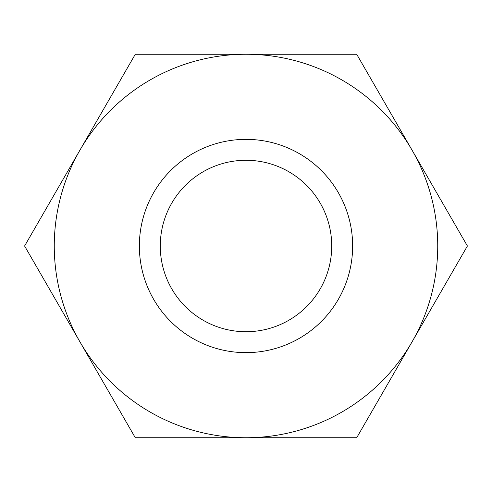 <?xml version="1.0" encoding="UTF-8"?>
<svg xmlns="http://www.w3.org/2000/svg" width="492" height="492" viewBox="0 0 492 492"><rect width="100%" height="100%" fill="white"/><g stroke="black" fill="none" stroke-linecap="round" stroke-linejoin="round"><path stroke-width="0.74" d="M24.6 246L135.3 54.261L356.7 54.261L467.4 246L356.7 437.739L246 437.739A191.739 191.739 0 0 1 79.95 341.866L24.6 246M135.3 437.739L246 437.739A191.739 191.739 0 0 0 412.05 150.134A191.739 191.739 0 0 0 79.95 150.134A191.739 191.739 0 0 0 79.95 341.866L135.3 437.739M246 139.359A106.641 106.641 0 0 1 338.355 299.32A106.641 106.641 0 0 1 153.645 299.32A106.641 106.641 0 0 1 246 139.359M331.725 246A85.725 85.725 0 0 0 246 160.275A85.725 85.725 0 0 0 160.275 246A85.725 85.725 0 0 0 246 331.725A85.725 85.725 0 0 0 331.725 246"/></g></svg>
